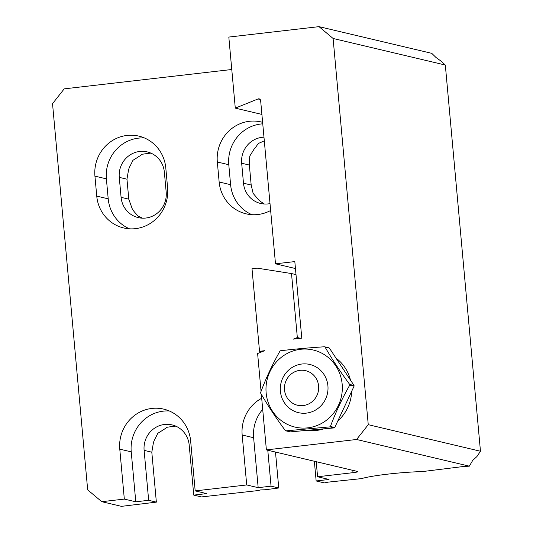 <?xml version="1.0" encoding="UTF-8"?>
<svg xmlns="http://www.w3.org/2000/svg" width="533" height="533" viewBox="0 0 533 533"><rect width="100%" height="100%" fill="white"/><g stroke="black" fill="none" stroke-linecap="round" stroke-linejoin="round"><path stroke-width="0.8" d="M295.455 268.539L275.494 263.815L260.644 100.617A2.012 1.939 103.3 0 0 258.032 98.965L235.286 108.126L228.817 37.063L319.007 26.65L431.763 53.34L436.061 57.544L440.924 61.028L445.322 65.039L333.105 38.476L319.007 26.65M261.063 391.369L257.619 353.532L264.641 350.707L259.524 351.294L252.009 268.732L257.126 268.139L291.511 273.556L297.334 337.542L293.41 339.121L301.785 338.155L294.822 261.583L275.494 263.815M469.333 466.168L356.577 439.485L368.25 424.681L480.466 451.238L476.922 456.548L472.724 460.385L469.333 466.168L463.517 466.495L422.369 471.585A40.281 3.631 -5.2 0 0 361.64 478.601L328.235 482.118L324.384 482.911L316.156 480.966L329.041 479.473L317.581 476.762L353.013 472.671A6.716 0.606 -5.2 0 0 357.91 471.638A6.716 0.606 -5.2 0 0 357.67 471.505L266.387 449.899L261.33 394.287M261.69 398.251A36.924 35.511 -76.7 0 0 242.175 435.008L246.719 484.95L258.179 487.662L271.057 486.169L278.752 487.995L265.121 489.76L260.59 489.934L258.032 490.573L201.454 496.923L193.752 495.104L206.637 493.611L195.185 490.9L190.641 440.964A36.924 35.511 -76.7 0 0 163.711 409.124A36.924 35.511 -76.7 0 0 119.778 449.146L124.322 499.088L101.776 501.693L121.464 506.35L156.356 502.133L151.812 452.191L153.424 442.656A23.499 22.599 103.3 0 1 155.589 437.813L157.795 433.302L162.092 430.611A23.499 22.599 103.3 0 1 164.55 429.045L167.009 427.273L171.493 426.593A23.499 22.599 103.3 0 1 174.064 426.3L175.783 426.14M124.322 499.088L135.775 501.8L148.66 500.307L156.356 502.133M142.398 218.17L138.014 215.978L135.102 212.754A23.499 22.599 103.3 0 1 132.111 208.51L128.786 199.162L126.967 179.188L128.58 169.654A23.499 22.599 103.3 0 1 130.738 164.81L132.95 160.3L137.248 157.608A23.499 22.599 103.3 0 1 139.706 156.042L142.164 154.27L146.648 153.591A23.499 22.599 103.3 0 1 149.22 153.297L150.939 153.138M246.719 484.95L195.185 490.9M264.381 204.012L261.05 201.827A23.499 22.599 103.3 0 1 258.225 199.389L253.135 193.386L251.183 185.024L249.364 165.05L249.744 156.109L253.708 149.753A23.499 22.599 103.3 0 1 256.033 146.722L258.352 143.464L262.729 141.571A23.499 22.599 103.3 0 1 264.301 140.845M356.577 439.485L266.387 449.899M101.776 501.693L87.678 489.86L52.534 103.662L64.207 88.858L231.768 69.503M480.466 451.238L445.322 65.039M368.25 424.681L333.105 38.476M317.581 476.762L316.209 461.691M165.796 167.962A36.924 35.511 -76.7 0 0 138.866 136.122A36.924 35.511 -76.7 0 0 94.934 176.143L96.753 196.117A36.924 35.511 -76.7 0 0 123.676 227.957A36.924 35.511 -76.7 0 0 167.615 187.936L165.796 167.962M262.616 122.33A36.924 35.511 -76.7 0 0 261.27 121.984A36.924 35.511 -76.7 0 0 217.331 162.005L219.15 181.98A36.924 35.511 -76.7 0 0 246.073 213.82A36.924 35.511 -76.7 0 0 270.637 210.482M261.896 114.422L235.286 108.126M350.467 380.056A40.048 38.516 -76.7 0 0 335.997 358.103M307.448 430.318A40.048 38.516 -76.7 0 0 323.957 428.825M337.855 420.87A40.048 38.516 -76.7 0 0 351.653 391.335M278.752 487.995L275.488 452.051M251.183 185.024L243.488 183.205L241.669 163.231A23.499 22.599 -76.7 0 1 263.968 137.188M243.488 183.205A23.499 22.599 -76.7 0 0 260.624 203.466A23.499 22.599 -76.7 0 0 270.011 203.613M251.922 214.679A36.924 35.511 -76.7 0 1 230.602 184.691L228.784 164.717L217.331 162.005M262.756 123.836A36.924 35.511 -76.7 0 0 228.784 164.717M271.057 486.169L267.786 450.232M316.156 480.966L314.357 461.252M262.702 409.357A36.924 35.511 -76.7 0 0 253.628 437.72L242.175 435.008M258.179 487.662L253.628 437.72M121.091 197.343L119.272 177.369A23.499 22.599 -76.7 0 1 147.228 151.898A23.499 22.599 -76.7 0 1 164.364 172.159L166.183 192.133A23.499 22.599 -76.7 0 1 138.227 217.604A23.499 22.599 -76.7 0 1 121.091 197.343L128.786 199.162M129.519 228.817A36.924 35.511 -76.7 0 1 108.206 198.829L106.387 178.855L94.934 176.143M144.476 137.974A36.924 35.511 -76.7 0 0 106.387 178.855M148.66 500.307L144.117 450.372A23.499 22.599 -76.7 0 1 172.072 424.901A23.499 22.599 -76.7 0 1 189.208 445.162L193.752 495.104M169.321 410.976A36.924 35.511 -76.7 0 0 131.231 451.857L119.778 449.146M135.775 501.8L131.231 451.857M297.334 337.542L300.525 338.302M291.511 273.556L296.008 274.622M259.524 351.294L261.823 351.84M354.085 386.139A46.324 44.552 -76.7 0 0 354.039 385.486L349.708 384.46A46.324 44.552 103.3 0 1 349.748 385.112L354.085 386.139L334.751 427.519L330.413 426.493A46.324 44.552 103.3 0 1 329.887 426.873L334.224 427.899A46.324 44.552 -76.7 0 0 334.751 427.519M334.224 427.899L290.238 431.877L285.901 430.851A46.324 44.552 103.3 0 1 285.328 430.571C275.861 417.765 267.646 405.3 260.677 393.167A46.324 44.552 103.3 0 1 260.63 392.508C265.88 378.377 272.323 364.585 279.965 351.127A46.324 44.552 103.3 0 1 280.491 350.754C293.989 349.135 308.654 347.809 324.477 346.776A46.324 44.552 103.3 0 1 325.05 347.056L329.387 348.082A46.324 44.552 -76.7 0 0 328.814 347.802L324.477 346.776M329.387 348.082L354.039 385.486M306.815 427.946A39.609 38.096 -76.7 0 0 335.81 365.898A39.609 38.096 -76.7 0 0 269.845 371.861A39.609 38.096 -76.7 0 0 306.815 427.946M285.901 430.851L329.887 426.873M330.413 426.493C335.617 412.462 342.059 398.671 349.748 385.112M349.708 384.46C340.294 371.748 332.079 359.282 325.05 347.056M327.915 385.825A24.758 23.812 -76.7 0 0 302.791 363.932A24.758 23.812 -76.7 0 0 280.305 389.51A24.758 23.812 -76.7 0 0 305.522 413.202A24.758 23.812 -76.7 0 0 327.915 385.825M284.449 388.63A17.762 17.083 103.3 0 1 309.813 372.274A17.762 17.083 103.3 0 1 310.426 402.955A17.762 17.083 103.3 0 1 284.449 388.63M353.013 472.671L352.806 470.353M260.151 99.471L258.032 98.965M249.364 165.05L241.669 163.231M230.602 184.691L219.15 181.98M126.967 179.188L119.272 177.369M108.206 198.829L96.753 196.117M151.812 452.191L144.117 450.372"/></g></svg>
